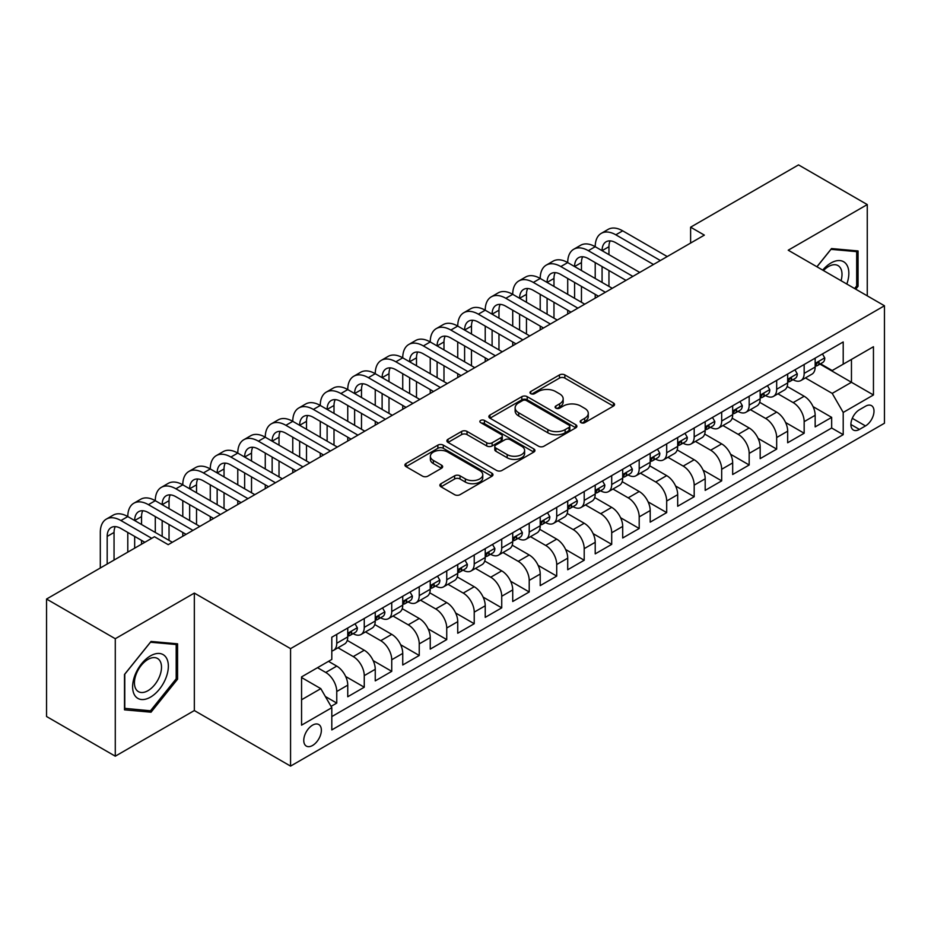 <?xml version="1.0" encoding="UTF-8"?>
<svg xmlns="http://www.w3.org/2000/svg" width="931" height="931" viewBox="0 0 931 931"><rect width="100%" height="100%" fill="white"/><g stroke="black" fill="none" stroke-linecap="round" stroke-linejoin="round"><path stroke-width="1.4" d="M580.991 422.651A2.677 1.548 0 0 0 584.761 422.651L613.436 406.091A3.817 2.199 0 0 0 614.553 404.531A3.817 2.199 0 0 0 613.436 402.972L564.861 374.925A3.817 2.199 0 0 0 559.461 374.925L530.786 391.486A2.677 1.548 0 0 0 530.007 392.579A2.677 1.548 0 0 0 530.786 393.662A2.677 1.548 0 0 0 534.569 393.662L538.281 391.52A12.208 7.052 0 0 1 555.551 391.52L559.601 393.86A12.208 7.052 0 0 1 563.174 398.84A12.208 7.052 0 0 1 559.601 403.833L555.888 405.974A2.677 1.548 0 0 0 555.109 407.068A2.677 1.548 0 0 0 555.888 408.15A2.677 1.548 0 0 0 559.671 408.15L563.371 406.009A12.208 7.052 0 0 1 580.653 406.009L584.691 408.348A12.208 7.052 0 0 1 588.276 413.341A12.208 7.052 0 0 1 584.691 418.322L580.991 420.463A2.677 1.548 0 0 0 580.199 421.557A2.677 1.548 0 0 0 580.991 422.651L580.991 420.463M312.56 745.475A12.44 7.18 120 0 0 320.695 734.512A12.44 7.18 120 0 0 318.786 724.539A12.44 7.18 120 0 0 312.56 725.156A12.44 7.18 120 0 0 304.437 736.118A12.44 7.18 120 0 0 306.334 746.092A12.44 7.18 120 0 0 312.56 745.475M440.991 483.689A3.817 2.199 0 0 0 439.874 485.249A3.817 2.199 0 0 0 440.991 486.797L454.619 494.675A3.817 2.199 0 0 0 460.019 494.675L491.859 476.288A3.817 2.199 0 0 0 492.976 474.729A3.817 2.199 0 0 0 491.859 473.169L443.284 445.123A3.817 2.199 0 0 0 437.884 445.123L406.032 463.51A3.817 2.199 0 0 0 404.915 465.069A3.817 2.199 0 0 0 406.032 466.629L422.499 476.125A3.817 2.199 0 0 0 427.899 476.125L441.527 468.258A3.817 2.199 0 0 0 442.644 466.699A3.817 2.199 0 0 0 441.527 465.139L433.357 460.426A10.206 5.9 0 0 1 430.378 456.26A10.206 5.9 0 0 1 436.674 450.813A10.206 5.9 0 0 1 447.799 452.094L479.779 470.562A10.206 5.9 0 0 1 482.77 474.729A10.206 5.9 0 0 1 476.474 480.175A10.206 5.9 0 0 1 465.349 478.895L460.019 475.822A3.817 2.199 0 0 0 454.619 475.822L440.991 483.689L440.991 486.797M194.335 593.082L115.281 638.724L46.55 599.04L46.55 716.509L115.281 756.193L194.335 710.551L290.565 766.108L290.565 648.639L194.335 593.082L194.335 710.551M867.261 295.849L867.261 204.576L788.22 250.206L884.45 305.764L290.565 648.639M867.261 204.576L798.53 164.892L690.616 227.187L690.616 243.061M46.55 599.04L154.465 536.733L168.208 544.67L704.36 235.124L690.616 227.187M538.549 446.217A3.817 2.199 0 0 0 543.948 446.217L575.789 427.829A3.817 2.199 0 0 0 576.906 426.27A3.817 2.199 0 0 0 575.789 424.711L527.214 396.664A3.817 2.199 0 0 0 521.814 396.664L489.974 415.051A3.817 2.199 0 0 0 488.856 416.611A3.817 2.199 0 0 0 489.974 418.17L538.549 446.217M481.723 423.221A2.677 1.548 0 0 1 484.434 423.605L484.434 420.428L533.824 448.94A3.817 2.199 0 0 1 534.941 450.499A3.817 2.199 0 0 1 533.824 452.059L501.984 470.446A3.817 2.199 0 0 1 496.584 470.446L448.009 442.4L448.009 439.281A3.817 2.199 0 0 0 446.88 440.84A3.817 2.199 0 0 0 448.009 442.4M448.009 439.281L461.636 431.414A3.817 2.199 0 0 1 467.025 431.414L486.727 442.784A3.817 2.199 0 0 0 492.127 442.784L501.169 437.57A3.817 2.199 0 0 0 502.286 436.011A3.817 2.199 0 0 0 501.169 434.451L480.664 422.604A2.677 1.548 0 0 1 479.872 421.522A2.677 1.548 0 0 1 481.525 420.09A2.677 1.548 0 0 1 484.434 420.428M331.052 706.385L336.754 703.091L325.35 696.504M317.506 667.69L325.757 672.461A15.548 8.984 60 0 1 336.754 691.5L347.752 685.158L347.752 696.749L364.254 687.218L345.657 676.488M338.011 647.778L353.256 656.588A15.548 8.984 60 0 1 364.254 675.627L375.251 669.284L375.251 680.875L391.742 671.344L373.156 660.614M365.511 631.905L380.744 640.703A15.548 8.984 60 0 1 391.742 659.753L402.739 653.411L402.739 664.99L419.241 655.471L400.644 644.741M392.998 616.031L408.244 624.829A15.548 8.984 60 0 1 419.241 643.88L430.238 637.537L430.238 649.116L446.74 639.597L428.144 628.867M420.498 600.158L435.731 608.955A15.548 8.984 60 0 1 446.74 628.006L457.738 621.664L457.738 633.243L474.228 623.723L455.631 612.994M447.986 584.284L463.231 593.082A15.548 8.984 60 0 1 474.228 612.133L485.226 605.79L485.226 617.369L501.728 607.85L483.131 597.108M475.485 568.41L490.73 577.208A15.548 8.984 60 0 1 501.728 596.259L512.725 589.917L512.725 601.496L529.215 591.976L510.619 581.235M502.984 552.537L518.218 561.335A15.548 8.984 60 0 1 529.215 580.385L540.213 574.043L540.213 585.622L556.715 576.103L538.118 565.361M530.472 536.663L545.717 545.461A15.548 8.984 60 0 1 556.715 564.512L567.712 558.169L567.712 569.749L584.202 560.229L565.617 549.488M557.972 520.79L573.205 529.588A15.548 8.984 60 0 1 584.202 548.638L595.212 542.296L595.212 553.875L611.702 544.356L593.105 533.614M585.459 504.916L600.704 513.714A15.548 8.984 60 0 1 611.702 532.765L622.699 526.411L622.699 538.002L639.201 528.482L620.605 517.741M612.959 489.043L628.204 497.841A15.548 8.984 60 0 1 639.201 516.891L650.199 510.537L650.199 522.128L666.689 512.609L648.092 501.867M640.458 473.169L655.692 481.967A15.548 8.984 60 0 1 666.689 501.018L677.687 494.664L677.687 506.255L694.189 496.735L675.592 485.994M667.946 457.296L683.191 466.094A15.548 8.984 60 0 1 694.189 485.144L705.186 478.79L705.186 490.381L721.676 480.862L703.091 470.12M695.445 441.422L710.679 450.22A15.548 8.984 60 0 1 721.676 469.271L732.674 462.916L732.674 474.507L749.176 464.988L730.579 454.247M722.933 425.548L738.178 434.346A15.548 8.984 60 0 1 749.176 453.397L760.173 447.043L760.173 458.634L776.675 449.114L758.078 438.373M750.433 409.675L765.678 418.473A15.548 8.984 60 0 1 776.675 437.523L787.673 431.169L787.673 442.76L804.163 433.241L804.163 421.65A15.548 8.984 -120 0 0 793.165 402.599L777.932 393.801M785.566 422.499L804.163 433.241M347.752 685.158A15.548 8.984 -120 0 0 336.754 666.107L328.503 661.347M375.251 669.284A15.548 8.984 -120 0 0 364.254 650.234L347.251 640.412M402.739 653.411A15.548 8.984 -120 0 0 391.742 634.36L374.739 624.538M430.238 637.537A15.548 8.984 -120 0 0 419.241 618.487L402.239 608.665M457.738 621.664A15.548 8.984 -120 0 0 446.74 602.613L429.726 592.791M485.226 605.79A15.548 8.984 -120 0 0 474.228 586.739L457.226 576.917M512.725 589.917A15.548 8.984 -120 0 0 501.728 570.866L484.725 561.044M540.213 574.043A15.548 8.984 -120 0 0 529.215 554.992L512.213 545.17M567.712 558.169A15.548 8.984 -120 0 0 556.715 539.119L539.712 529.297M595.212 542.296A15.548 8.984 -120 0 0 584.202 523.245L567.2 513.423M622.699 526.411A15.548 8.984 -120 0 0 611.702 507.372L594.7 497.55M650.199 510.537A15.548 8.984 -120 0 0 639.201 491.498L622.199 481.676M677.687 494.664A15.548 8.984 -120 0 0 666.689 475.625L649.687 465.803M705.186 478.79A15.548 8.984 -120 0 0 694.189 459.751L677.186 449.929M732.674 462.916A15.548 8.984 -120 0 0 721.676 443.878L704.674 434.055M760.173 447.043A15.548 8.984 -120 0 0 749.176 427.992L732.173 418.182M787.673 431.169A15.548 8.984 -120 0 0 776.675 412.119L759.673 402.308M865.481 406.253L859.429 409.745A12.056 6.959 120 0 0 851.551 420.37A12.056 6.959 120 0 0 853.401 430.029A12.056 6.959 120 0 0 859.429 429.424L865.481 425.933A12.056 6.959 120 0 0 873.348 415.307A12.056 6.959 120 0 0 871.509 405.648A12.056 6.959 120 0 0 865.481 406.253M290.565 766.108L884.45 423.233L884.45 305.764M301.563 699.763L320.811 688.649L331.808 707.7L331.808 729.916L843.207 434.661L843.207 412.445L832.209 393.394L805.42 377.928M331.808 707.7L301.563 725.156L301.563 676.895L331.808 659.439L331.808 637.211L843.207 341.956L843.207 364.184L873.453 346.728L873.453 394.977L843.207 412.445M353.105 633.639L353.256 633.72A15.548 8.984 60 0 0 361.03 634.488L372.028 628.146A15.548 8.984 -120 0 0 375.251 621.024L375.251 612.133M380.604 617.765L380.744 617.847A15.548 8.984 60 0 0 388.53 618.615L399.527 612.272A15.548 8.984 -120 0 0 402.739 605.15L402.739 596.259M408.104 601.892L408.244 601.973A15.548 8.984 60 0 0 416.017 602.741L427.015 596.399A15.548 8.984 -120 0 0 430.238 589.276L430.238 580.385M435.592 586.018L435.731 586.099A15.548 8.984 60 0 0 443.517 586.867L454.514 580.525A15.548 8.984 -120 0 0 457.738 573.403L457.738 564.512M463.091 570.144L463.231 570.226A15.548 8.984 60 0 0 471.005 570.994L482.002 564.652A15.548 8.984 -120 0 0 485.226 557.529L485.226 548.638M490.579 554.271L490.73 554.352A15.548 8.984 60 0 0 498.504 555.12L509.501 548.778A15.548 8.984 -120 0 0 512.725 541.656L512.725 532.765M518.078 538.397L518.218 538.479A15.548 8.984 60 0 0 526.003 539.247L537.001 532.904A15.548 8.984 -120 0 0 540.213 525.782L540.213 516.891M545.566 522.524L545.717 522.605A15.548 8.984 60 0 0 553.491 523.373L564.489 517.031A15.548 8.984 -120 0 0 567.712 509.909L567.712 501.018M573.065 506.65L573.205 506.732A15.548 8.984 60 0 0 580.991 507.5L591.988 501.157A15.548 8.984 -120 0 0 595.212 494.035L595.212 485.144M600.565 490.777L600.704 490.858A15.548 8.984 60 0 0 608.478 491.626L619.476 485.284A15.548 8.984 -120 0 0 622.699 478.162L622.699 469.271M628.053 474.903L628.204 474.985A15.548 8.984 60 0 0 635.978 475.753L646.975 469.41A15.548 8.984 -120 0 0 650.199 462.288L650.199 453.397M655.552 459.03L655.692 459.111A15.548 8.984 60 0 0 663.466 459.879L674.475 453.537A15.548 8.984 -120 0 0 677.687 446.415L677.687 437.523M683.04 443.156L683.191 443.237A15.548 8.984 60 0 0 690.965 444.006L701.962 437.663A15.548 8.984 -120 0 0 705.186 430.541L705.186 421.65M710.539 427.282L710.679 427.364A15.548 8.984 60 0 0 718.464 428.132L729.462 421.778A15.548 8.984 -120 0 0 732.674 414.667L732.674 405.776M738.039 411.409L738.178 411.49A15.548 8.984 60 0 0 745.952 412.258L756.95 405.904A15.548 8.984 -120 0 0 760.173 398.794L760.173 389.903M765.526 395.535L765.678 395.617A15.548 8.984 60 0 0 773.452 396.385L784.449 390.031A15.548 8.984 -120 0 0 787.673 382.92L787.673 374.029M331.808 716.591L831.662 428.004L831.662 417.367L815.16 426.887L815.16 415.296A15.548 8.984 -120 0 0 804.163 396.245L787.161 386.435M793.026 379.662L793.165 379.743A15.548 8.984 -120 0 0 800.939 380.511A15.548 8.984 -120 0 0 804.163 373.389L804.163 364.498M800.939 380.511L811.937 374.157A15.548 8.984 -120 0 0 815.16 367.047L815.16 358.156M336.754 634.36L336.754 643.251A15.548 8.984 60 0 1 333.531 650.373A15.548 8.984 60 0 1 331.808 651.002M333.531 650.373L344.528 644.019A15.548 8.984 -120 0 0 347.752 636.897L347.752 628.006M364.254 618.487L364.254 627.378A15.548 8.984 60 0 1 361.03 634.488M391.742 602.613L391.742 611.504A15.548 8.984 60 0 1 388.53 618.615M419.241 586.739L419.241 595.631A15.548 8.984 60 0 1 416.017 602.741M446.74 570.866L446.74 579.757A15.548 8.984 60 0 1 443.517 586.867M474.228 554.992L474.228 563.883A15.548 8.984 60 0 1 471.005 570.994M501.728 539.119L501.728 548.01A15.548 8.984 60 0 1 498.504 555.12M529.215 523.245L529.215 532.125A15.548 8.984 60 0 1 526.003 539.247M556.715 507.372L556.715 516.251A15.548 8.984 60 0 1 553.491 523.373M584.202 491.498L584.202 500.378A15.548 8.984 60 0 1 580.991 507.5M611.702 475.625L611.702 484.504A15.548 8.984 60 0 1 608.478 491.626M639.201 459.739L639.201 468.63A15.548 8.984 60 0 1 635.978 475.753M666.689 443.866L666.689 452.757A15.548 8.984 60 0 1 663.466 459.879M694.189 427.992L694.189 436.883A15.548 8.984 60 0 1 690.965 444.006M721.676 412.119L721.676 421.01A15.548 8.984 60 0 1 718.464 428.132M749.176 396.245L749.176 405.136A15.548 8.984 60 0 1 745.952 412.258M776.675 380.372L776.675 389.263A15.548 8.984 60 0 1 773.452 396.385M776.675 437.523L776.675 449.114M749.176 453.397L749.176 464.988M721.676 469.271L721.676 480.862M694.189 485.144L694.189 496.735M666.689 501.018L666.689 512.609M639.201 516.891L639.201 528.482M611.702 532.765L611.702 544.356M584.202 548.638L584.202 560.229M556.715 564.512L556.715 576.103M529.215 580.385L529.215 591.976M501.728 596.259L501.728 607.85M474.228 612.133L474.228 623.723M446.74 628.006L446.74 639.597M419.241 643.88L419.241 655.471M391.742 659.753L391.742 671.344M364.254 675.627L364.254 687.218M336.754 691.5L336.754 703.091M320.811 688.649L301.563 677.535M832.209 393.394L851.458 382.28L851.458 359.424L873.453 346.728M819.967 364.102L873.453 394.977M820.514 363.788L832.209 370.538L843.207 364.184M115.281 638.724L115.281 756.193M813.066 406.626L831.662 417.367M831.662 428.004L843.207 434.661M855.74 289.192L858.056 286.317L858.056 250.939L831.523 248.565L816.894 266.766M124.498 709.829L151.031 712.203L177.565 679.188L177.565 643.81L151.031 641.447L124.498 674.451L124.498 709.829M856.683 285.514L858.056 286.317M176.192 678.396L177.565 679.188M148.227 710.574L151.031 712.203M582.05 423.023L584.691 421.499A12.208 7.052 0 0 0 588.276 416.506L588.276 413.341M563.174 398.84L563.174 402.017A12.208 7.052 0 0 1 559.601 407.01L556.959 408.534M613.389 406.125L564.861 378.102A3.817 2.199 0 0 0 559.461 378.102L531.857 394.046M575.789 424.711L575.789 427.829L527.214 399.841A3.817 2.199 0 0 0 521.814 399.841L490.02 418.194L489.974 415.051M569.039 427.364A2.677 1.548 0 0 0 569.83 426.27A2.677 1.548 0 0 0 569.039 425.176L526.399 400.563A2.677 1.548 0 0 0 522.628 400.563L518.707 402.82A12.208 7.052 0 0 0 515.134 407.801A12.208 7.052 0 0 0 518.707 412.794L547.859 429.622A12.208 7.052 0 0 0 565.129 429.622L569.039 427.364L569.039 430.529A2.677 1.548 0 0 0 569.83 429.447L569.83 426.27M515.134 407.801L515.134 410.978A12.208 7.052 0 0 0 518.707 415.971L518.707 412.794M569.039 430.529L565.129 432.799A12.208 7.052 0 0 1 547.859 432.799L518.707 415.971M448.055 442.423L461.636 434.591L461.636 431.414M502.286 436.011L502.286 439.188A3.817 2.199 0 0 1 501.169 440.735L492.127 445.961A3.817 2.199 0 0 1 486.727 445.961L467.025 434.591A3.817 2.199 0 0 0 461.636 434.591M484.434 423.605L533.777 452.082M507.174 454.584A10.206 5.9 0 0 0 518.299 455.864A10.206 5.9 0 0 0 524.607 450.418A10.206 5.9 0 0 0 521.616 446.252L510.351 439.746A3.817 2.199 0 0 0 504.951 439.746L495.909 444.971A3.817 2.199 0 0 0 494.792 446.519A3.817 2.199 0 0 0 495.909 448.079L507.174 454.584L507.174 457.761A10.206 5.9 0 0 0 518.299 459.041A10.206 5.9 0 0 0 524.607 453.595L524.607 450.418M494.792 446.519L494.792 449.696A3.817 2.199 0 0 0 495.909 451.256L495.909 448.079M507.174 457.761L495.909 451.256M482.77 474.729L482.77 477.906A10.206 5.9 0 0 1 476.474 483.352A10.206 5.9 0 0 1 465.349 482.072L460.019 478.988A3.817 2.199 0 0 0 454.619 478.988L441.038 486.832M430.378 456.26L430.378 459.437A10.206 5.9 0 0 0 433.357 463.603L433.357 460.426M441.48 468.293L433.357 463.603M491.812 476.311L443.284 448.3A3.817 2.199 0 0 0 437.884 448.3L406.091 466.652M822.445 353.943L824.785 357.993A10.299 5.947 60 0 1 822.655 362.555L817.43 365.569A10.299 5.947 -120 0 0 819.222 363.195L819.001 362.275M100.304 568.003L100.304 532.451A29.164 16.839 60 0 1 106.343 519.102L113.221 515.134A29.164 16.839 60 0 1 127.791 516.577A29.164 16.839 60 0 1 133.831 503.229L140.709 499.26A29.164 16.839 60 0 1 155.291 500.703A29.164 16.839 60 0 1 161.331 487.355L168.208 483.387A29.164 16.839 60 0 1 182.79 484.83A29.164 16.839 60 0 1 188.83 471.482L195.696 467.513A29.164 16.839 60 0 1 210.278 468.956A29.164 16.839 60 0 1 216.318 455.596L223.196 451.628A29.164 16.839 60 0 1 237.777 453.083A29.164 16.839 60 0 1 243.817 439.723L250.683 435.755A29.164 16.839 60 0 1 265.265 437.209A29.164 16.839 60 0 1 271.305 423.849L278.183 419.881A29.164 16.839 60 0 1 292.765 421.336A29.164 16.839 60 0 1 298.804 407.976L305.682 404.007A29.164 16.839 60 0 1 320.264 405.462A29.164 16.839 60 0 1 326.304 392.102L333.17 388.134A29.164 16.839 60 0 1 347.752 389.577A29.164 16.839 60 0 1 353.792 376.229L360.669 372.26A29.164 16.839 60 0 1 375.251 373.703A29.164 16.839 60 0 1 381.291 360.355L388.157 356.387A29.164 16.839 60 0 1 402.739 357.83A29.164 16.839 60 0 1 408.779 344.482L415.657 340.513A29.164 16.839 60 0 1 430.238 341.956A29.164 16.839 60 0 1 436.278 328.608L443.156 324.64A29.164 16.839 60 0 1 457.738 326.083A29.164 16.839 60 0 1 463.778 312.735L470.644 308.766A29.164 16.839 60 0 1 485.226 310.209A29.164 16.839 60 0 1 491.265 296.861L498.143 292.893A29.164 16.839 60 0 1 512.725 294.336A29.164 16.839 60 0 1 518.765 280.987L525.631 277.019A29.164 16.839 60 0 1 540.213 278.462A29.164 16.839 60 0 1 546.253 265.114L553.13 261.146A29.164 16.839 60 0 1 567.712 262.589A29.164 16.839 60 0 1 573.752 249.24L580.63 245.272A29.164 16.839 60 0 1 595.212 246.715A29.164 16.839 60 0 1 601.251 233.367L608.118 229.398A29.164 16.839 60 0 1 622.699 230.841L667.236 256.56M601.251 233.367A29.164 16.839 60 0 1 615.822 234.81L660.37 260.529M815.509 366.046L815.544 366.046A10.299 5.947 -120 0 0 817.43 365.569M817.895 362.427L819.222 363.195C818.57 361.647 817.476 362.275 815.928 365.103A10.299 5.947 60 0 1 815.16 366.57M653.492 264.497L615.822 242.747A19.446 11.23 -120 0 0 606.104 241.781A19.446 11.23 -120 0 0 602.078 250.683L608.955 246.715L608.955 254.652M610.166 240.885A19.446 11.23 -120 0 0 608.955 246.715M602.078 266.557L602.078 282.43M608.955 270.525L608.955 286.399M595.212 298.153L595.212 294.336M595.212 278.462L595.212 262.589M846.814 284.036A25.277 14.593 120 0 0 830.976 262.984A25.277 14.593 120 0 0 822.69 270.118M841.042 280.708A19.132 11.044 120 0 0 838.04 265.603A19.132 11.044 120 0 0 828.462 266.557A19.132 11.044 120 0 0 823.458 270.56M816.953 266.801L830.976 249.345L856.683 251.649L856.683 285.922L854.588 288.529M854.972 250.66L856.683 251.649M165.962 677.884A25.277 14.593 120 0 0 159.41 653.469A25.277 14.593 120 0 0 135.007 675.126A25.277 14.593 120 0 0 141.547 699.53A25.277 14.593 120 0 0 165.962 677.884M159.69 676.104A19.132 11.044 120 0 0 157.537 658.485A19.132 11.044 120 0 0 136.252 674.009A19.132 11.044 120 0 0 138.405 691.628A19.132 11.044 120 0 0 159.69 676.104M124.777 708.479L124.777 674.207L150.485 642.227L176.192 644.52L176.192 678.804L150.485 710.784L124.498 708.328M174.481 643.542L176.192 644.52M794.958 369.816L797.285 373.866A10.299 5.947 60 0 1 795.155 378.428L789.93 381.442A10.299 5.947 -120 0 0 791.722 379.068L791.513 378.149M573.752 249.24A29.164 16.839 60 0 1 588.334 250.683L595.212 246.715L639.748 272.434M588.334 250.683L632.871 276.402M788.01 381.919L788.057 381.919A10.299 5.947 -120 0 0 789.93 381.442M790.396 378.3L791.722 379.068C791.082 377.52 789.977 378.149 788.429 380.977A10.299 5.947 60 0 1 787.673 382.443M626.004 280.371L588.334 258.62A19.446 11.23 -120 0 0 578.616 257.666A19.446 11.23 -120 0 0 574.59 266.557L581.456 262.589L581.456 270.525M582.678 256.758A19.446 11.23 -120 0 0 581.456 262.589M574.59 282.43L574.59 298.304M581.456 286.399L581.456 302.272M567.712 314.026L567.712 310.209M567.712 294.336L567.712 278.462M767.458 385.69L769.797 389.74A10.299 5.947 60 0 1 767.668 394.302L762.442 397.316A10.299 5.947 -120 0 0 764.235 394.942L764.014 394.034M546.253 265.114A29.164 16.839 60 0 1 560.834 266.557L567.712 262.589L612.249 288.307M560.834 266.557L605.383 292.276M760.522 397.793L760.557 397.793A10.299 5.947 -120 0 0 762.442 397.316M762.908 394.174L764.235 394.942C763.583 393.394 762.489 394.022 760.93 396.85A10.299 5.947 60 0 1 760.173 398.317M598.505 296.244L560.834 274.494A19.446 11.23 -120 0 0 551.117 273.539A19.446 11.23 -120 0 0 547.091 282.43L553.968 278.462L553.968 286.399M555.179 272.632A19.446 11.23 -120 0 0 553.968 278.462M547.091 298.304L547.091 314.178M553.968 302.272L553.968 318.146M540.213 329.9L540.213 326.083M540.213 310.209L540.213 294.336M739.97 401.564L742.298 405.613A10.299 5.947 60 0 1 740.168 410.175L734.943 413.189A10.299 5.947 -120 0 0 736.735 410.815L736.526 409.908M518.765 280.987A29.164 16.839 60 0 1 533.347 282.43L540.213 278.462L584.761 304.181M533.347 282.43L577.883 308.149M733.023 413.678L733.069 413.678A10.299 5.947 -120 0 0 734.943 413.189M735.409 410.047L736.735 410.815C736.095 409.268 734.99 409.896 733.442 412.724A10.299 5.947 60 0 1 732.674 414.19M571.006 312.118L533.347 290.367A19.446 11.23 -120 0 0 523.618 289.413A19.446 11.23 -120 0 0 519.591 298.304L526.469 294.336L526.469 302.272M527.691 288.505A19.446 11.23 -120 0 0 526.469 294.336M519.591 314.178L519.591 330.051M526.469 318.146L526.469 334.02M512.725 345.773L512.725 341.956M512.725 326.083L512.725 310.209M712.471 417.437L714.81 421.487A10.299 5.947 60 0 1 712.669 426.049L707.455 429.063A10.299 5.947 -120 0 0 709.247 426.689L709.026 425.781M491.265 296.861A29.164 16.839 60 0 1 505.847 298.304L512.725 294.336L557.262 320.055M505.847 298.304L550.384 324.023M705.523 429.552L705.57 429.552A10.299 5.947 -120 0 0 707.455 429.063M707.909 425.921L709.247 426.689C708.596 425.141 707.502 425.77 705.942 428.597A10.299 5.947 60 0 1 705.186 430.064M543.518 327.991L505.847 306.241A19.446 11.23 -120 0 0 496.13 305.287A19.446 11.23 -120 0 0 492.103 314.178L498.969 310.209L498.969 318.146M500.191 304.39A19.446 11.23 -120 0 0 498.969 310.209M492.103 330.051L492.103 345.925M498.969 334.02L498.969 349.893M485.226 361.647L485.226 357.83M485.226 341.956L485.226 326.083M684.972 433.311L687.311 437.361A10.299 5.947 60 0 1 685.181 441.922L679.956 444.937A10.299 5.947 -120 0 0 681.748 442.562L681.527 441.655M463.778 312.735A29.164 16.839 60 0 1 478.359 314.178L485.226 310.209L529.774 335.928M478.359 314.178L522.896 339.896M678.036 445.425L678.071 445.425A10.299 5.947 -120 0 0 679.956 444.937M680.421 441.794L681.748 442.562C681.096 441.015 680.002 441.643 678.455 444.471A10.299 5.947 60 0 1 677.687 445.937M516.018 343.865L478.359 322.114A19.446 11.23 -120 0 0 468.63 321.16A19.446 11.23 -120 0 0 464.604 330.051L471.482 326.083L471.482 334.02M472.692 320.264A19.446 11.23 -120 0 0 471.482 326.083M464.604 345.925L464.604 361.798M471.482 349.893L471.482 365.767M457.738 377.52L457.738 373.703M457.738 357.83L457.738 341.956M657.484 449.184L659.823 453.234A10.299 5.947 60 0 1 657.682 457.796L652.456 460.81A10.299 5.947 -120 0 0 654.26 458.436L654.039 457.528M436.278 328.608A29.164 16.839 60 0 1 450.86 330.051L457.738 326.083L502.275 351.802M450.86 330.051L495.397 355.77M650.536 461.299L650.583 461.299A10.299 5.947 -120 0 0 652.456 460.81M652.922 457.668L654.26 458.436C653.609 456.888 652.503 457.517 650.955 460.345A10.299 5.947 60 0 1 650.199 461.811M488.531 359.738L450.86 337.988A19.446 11.23 -120 0 0 441.143 337.034A19.446 11.23 -120 0 0 437.116 345.925L443.982 341.956L443.982 349.893M445.204 336.138A19.446 11.23 -120 0 0 443.982 341.956M437.116 361.798L437.116 377.672M443.982 365.767L443.982 381.64M430.238 393.394L430.238 389.577M430.238 373.703L430.238 357.83M629.984 465.058L632.324 469.108A10.299 5.947 60 0 1 630.194 473.67L624.969 476.684A10.299 5.947 -120 0 0 626.761 474.31L626.54 473.402M408.779 344.482A29.164 16.839 60 0 1 423.361 345.925L430.238 341.956L474.775 367.675M423.361 345.925L467.909 371.644M623.048 477.172L623.083 477.172A10.299 5.947 -120 0 0 624.969 476.684M625.434 473.542L626.761 474.31C626.109 472.762 625.015 473.39 623.456 476.218A10.299 5.947 60 0 1 622.699 477.684M461.031 375.612L423.361 353.861A19.446 11.23 -120 0 0 413.643 352.907A19.446 11.23 -120 0 0 409.617 361.798L416.494 357.83L416.494 365.767M417.705 352.011A19.446 11.23 -120 0 0 416.494 357.83M409.617 377.672L409.617 393.545M416.494 381.64L416.494 397.514M402.739 409.268L402.739 405.462M402.739 389.577L402.739 373.703M602.497 480.931L604.824 484.981A10.299 5.947 60 0 1 602.694 489.543L597.469 492.557A10.299 5.947 -120 0 0 599.261 490.183L599.052 489.275M381.291 360.355A29.164 16.839 60 0 1 395.873 361.798L402.739 357.83L447.287 383.549M395.873 361.798L440.41 387.517M595.549 493.046L595.596 493.046A10.299 5.947 -120 0 0 597.469 492.557M597.935 489.415L599.261 490.183C598.621 488.635 597.516 489.264 595.968 492.092A10.299 5.947 60 0 1 595.212 493.558M433.532 391.486L395.873 369.735A19.446 11.23 -120 0 0 386.144 368.781A19.446 11.23 -120 0 0 382.117 377.672L388.995 373.703L388.995 381.64M390.217 367.885A19.446 11.23 -120 0 0 388.995 373.703M382.117 393.545L382.117 409.431M388.995 397.525L388.995 413.399M375.251 425.141L375.251 421.336M375.251 405.462L375.251 389.577M574.997 496.805L577.336 500.855A10.299 5.947 60 0 1 575.195 505.417L569.981 508.431A10.299 5.947 -120 0 0 571.774 506.057L571.553 505.149M353.792 376.229A29.164 16.839 60 0 1 368.373 377.672L375.251 373.703L419.788 399.422M368.373 377.672L412.922 403.391M568.05 508.92L568.096 508.92A10.299 5.947 -120 0 0 569.981 508.431M570.435 505.289L571.774 506.057C571.122 504.509 570.028 505.137 568.469 507.965A10.299 5.947 60 0 1 567.712 509.432M406.044 407.359L368.373 385.609A19.446 11.23 -120 0 0 358.656 384.654A19.446 11.23 -120 0 0 354.63 393.545M362.718 383.758A19.446 11.23 -120 0 0 361.496 389.589L361.496 397.514M354.63 409.431L354.63 425.304M361.496 413.399L361.496 429.272M347.752 441.015L347.752 437.209M347.752 421.336L347.752 405.462M547.498 512.69L549.837 516.728A10.299 5.947 60 0 1 547.707 521.29L542.482 524.304A10.299 5.947 -120 0 0 544.274 521.93L544.065 521.023M326.304 392.102A29.164 16.839 60 0 1 340.886 393.545L347.752 389.577L392.3 415.296M340.886 393.545L385.422 419.264M540.562 524.793L540.597 524.793A10.299 5.947 -120 0 0 542.482 524.304M542.948 521.162L544.274 521.93C543.623 520.382 542.529 521.011 540.981 523.839A10.299 5.947 60 0 1 540.213 525.305M378.545 423.233L340.886 401.494A19.446 11.23 -120 0 0 331.157 400.528A19.446 11.23 -120 0 0 327.13 409.431L334.008 405.462L334.008 413.399M335.23 399.632A19.446 11.23 -120 0 0 334.008 405.462M327.13 425.304L327.13 441.178M334.008 429.272L334.008 445.146M320.264 456.888L320.264 453.083M320.264 437.209L320.264 421.336M520.01 528.564L522.349 532.602A10.299 5.947 60 0 1 520.208 537.164L514.983 540.178A10.299 5.947 -120 0 0 516.786 537.804L516.565 536.896M298.804 407.976A29.164 16.839 60 0 1 313.386 409.431L320.264 405.462L364.801 431.169M313.386 409.431L357.923 435.138M513.062 540.667L513.109 540.667A10.299 5.947 -120 0 0 514.983 540.178M515.448 537.036L516.786 537.804C516.135 536.256 515.029 536.896 513.481 539.712A10.299 5.947 60 0 1 512.725 541.179M351.057 439.106L313.386 417.367A19.446 11.23 -120 0 0 303.669 416.401A19.446 11.23 -120 0 0 299.642 425.304L306.508 421.336L306.508 429.272M307.73 415.505A19.446 11.23 -120 0 0 306.508 421.336M299.642 441.178L299.642 457.051M306.508 445.146L306.508 461.02M292.765 472.762L292.765 468.956M292.765 453.083L292.765 437.209M492.511 544.437L494.85 548.475A10.299 5.947 60 0 1 492.72 553.037L487.495 556.051A10.299 5.947 -120 0 0 489.287 553.677L489.066 552.77M271.305 423.849A29.164 16.839 60 0 1 285.887 425.304L292.765 421.336L337.301 447.043M285.887 425.304L330.435 451.011M485.575 556.54L485.61 556.54A10.299 5.947 -120 0 0 487.495 556.051M487.96 552.909L489.287 553.677C488.635 552.13 487.541 552.77 485.982 555.586A10.299 5.947 60 0 1 485.226 557.052M323.557 454.98L285.887 433.241A19.446 11.23 -120 0 0 276.17 432.275A19.446 11.23 -120 0 0 272.143 441.178L279.021 437.209L279.021 445.146M280.231 431.379A19.446 11.23 -120 0 0 279.021 437.209M272.143 457.051L272.143 472.925M279.021 461.02L279.021 476.893M265.265 488.635L265.265 484.83M265.265 468.956L265.265 453.083M465.023 560.311L467.35 564.349A10.299 5.947 60 0 1 465.221 568.911L459.995 571.925A10.299 5.947 -120 0 0 461.788 569.551L461.578 568.643M243.817 439.723A29.164 16.839 60 0 1 258.399 441.178L265.265 437.209L309.814 462.916M258.399 441.178L302.936 466.885M458.075 572.414L458.122 572.414A10.299 5.947 -120 0 0 459.995 571.925M460.461 568.783L461.788 569.551C461.148 568.003 460.042 568.643 458.494 571.459A10.299 5.947 60 0 1 457.738 572.926M296.058 470.853L258.399 449.114A19.446 11.23 -120 0 0 248.67 448.148A19.446 11.23 -120 0 0 244.644 457.051M252.743 447.252A19.446 11.23 -120 0 0 251.521 453.083L251.521 461.02M244.644 472.925L244.644 488.798M251.521 476.893L251.521 492.767M237.777 504.509L237.777 500.703M237.777 484.83L237.777 468.956M437.523 576.184L439.863 580.222A10.299 5.947 60 0 1 437.733 584.784L432.508 587.798A10.299 5.947 -120 0 0 434.3 585.424L434.079 584.517M216.318 455.596A29.164 16.839 60 0 1 230.9 457.051L237.777 453.083L282.314 478.79M230.9 457.051L275.448 482.758M430.588 588.287L430.622 588.287A10.299 5.947 -120 0 0 432.508 587.798M432.962 584.656L434.3 585.424C433.648 583.877 432.554 584.517 430.995 587.333A10.299 5.947 60 0 1 430.238 588.799M268.57 486.727L230.9 464.988A19.446 11.23 -120 0 0 221.182 464.022A19.446 11.23 -120 0 0 217.156 472.925L224.034 468.956L224.034 476.893M225.244 463.126A19.446 11.23 -120 0 0 224.034 468.956M217.156 488.798L217.156 504.672M224.034 492.767L224.034 508.64M210.278 520.382L210.278 516.577M210.278 500.703L210.278 484.83M410.024 592.058L412.363 596.096A10.299 5.947 60 0 1 410.234 600.658L405.008 603.672A10.299 5.947 -120 0 0 406.8 601.298L406.591 600.39M188.83 471.482A29.164 16.839 60 0 1 203.412 472.925L210.278 468.956L254.826 494.664M203.412 472.925L247.949 498.632M403.088 604.161L403.135 604.161A10.299 5.947 -120 0 0 405.008 603.672M405.474 600.53L406.8 601.298C406.149 599.75 405.055 600.39 403.507 603.207A10.299 5.947 60 0 1 402.739 604.673M241.071 502.6L203.412 480.862A19.446 11.23 -120 0 0 193.683 479.896A19.446 11.23 -120 0 0 189.656 488.798L196.534 484.83L196.534 492.767M197.756 479A19.446 11.23 -120 0 0 196.534 484.83M189.656 504.672L189.656 520.545M196.534 508.64L196.534 524.514M182.79 536.256L182.79 532.451M182.79 516.577L182.79 500.703M382.536 607.931L384.875 611.97A10.299 5.947 60 0 1 382.734 616.531L377.509 619.546A10.299 5.947 -120 0 0 379.313 617.172L379.092 616.264M161.331 487.355A29.164 16.839 60 0 1 175.912 488.798L182.79 484.83L227.327 510.537M175.912 488.798L220.449 514.506M375.589 620.034L375.635 620.034A10.299 5.947 -120 0 0 377.509 619.546M377.974 616.403L379.313 617.172C378.661 615.624 377.555 616.264 376.008 619.08A10.299 5.947 60 0 1 375.251 620.546M213.583 518.474L175.912 496.735A19.446 11.23 -120 0 0 166.195 495.769A19.446 11.23 -120 0 0 162.169 504.672L169.035 500.703L169.035 508.64M170.257 494.873A19.446 11.23 -120 0 0 169.035 500.703M162.169 520.545L162.169 536.419M169.035 524.514L169.035 540.387M155.291 532.451L155.291 516.577M355.037 623.805L357.376 627.855A10.299 5.947 60 0 1 355.246 632.405L350.021 635.419A10.299 5.947 -120 0 0 351.813 633.057L351.592 632.137M133.831 503.229A29.164 16.839 60 0 1 148.413 504.672L155.291 500.703L199.828 526.411M148.413 504.672L192.961 530.379M348.101 635.908L348.136 635.908A10.299 5.947 -120 0 0 350.021 635.419M350.487 632.277L351.813 633.057C351.162 631.497 350.068 632.137 348.508 634.954A10.299 5.947 60 0 1 347.752 636.42M186.084 534.347L148.413 512.609A19.446 11.23 -120 0 0 138.696 511.643A19.446 11.23 -120 0 0 134.669 520.545L141.547 516.577L141.547 524.514M142.757 510.747A19.446 11.23 -120 0 0 141.547 516.577M134.669 536.419L134.669 548.161M141.547 540.387L141.547 544.193M127.791 552.13L127.791 532.451M106.343 519.102A29.164 16.839 60 0 1 120.925 520.545L127.791 516.577L172.34 542.284M120.925 520.545L151.718 538.316M144.84 542.284L120.925 528.482A19.446 11.23 -120 0 0 111.208 527.516A19.446 11.23 -120 0 0 107.181 536.419L107.181 564.035M115.269 526.62A19.446 11.23 -120 0 0 114.047 532.451L114.047 560.066M325.757 672.461L336.754 666.107M353.256 656.588L364.254 650.234M380.744 640.703L391.742 634.36M408.244 624.829L419.241 618.487M435.731 608.955L446.74 602.613M463.231 593.082L474.228 586.739M490.73 577.208L501.728 570.866M518.218 561.335L529.215 554.992M545.717 545.461L556.715 539.119M573.205 529.588L584.202 523.245M600.704 513.714L611.702 507.372M628.204 497.841L639.201 491.498M655.692 481.967L666.689 475.625M683.191 466.094L694.189 459.751M710.679 450.22L721.676 443.878M738.178 434.346L749.176 427.992M765.678 418.473L776.675 412.119M793.165 402.599L804.163 396.245M804.163 373.389L815.16 367.047M336.754 643.251L347.752 636.897M364.254 627.378L375.251 621.024M391.742 611.504L402.739 605.15M419.241 595.631L430.238 589.276M446.74 579.757L457.738 573.403M474.228 563.883L485.226 557.529M501.728 548.01L512.725 541.656M529.215 532.125L540.213 525.782M556.715 516.251L567.712 509.909M584.202 500.378L595.212 494.035M611.702 484.504L622.699 478.162M639.201 468.63L650.199 462.288M666.689 452.757L677.687 446.415M694.189 436.883L705.186 430.541M721.676 421.01L732.674 414.667M749.176 405.136L760.173 398.794M776.675 389.263L787.673 382.92M804.163 421.65L815.16 415.296M852.296 418.322L865.481 425.933M850.911 424.501L859.429 429.424M584.691 421.499L584.691 418.322M555.888 408.15L555.888 405.974M559.601 407.01L559.601 403.833M530.786 393.662L530.786 391.486M559.461 378.102L559.461 374.925M564.861 378.102L564.861 374.925M613.436 406.091L613.436 402.972M521.814 399.841L521.814 396.664M527.214 399.841L527.214 396.664M547.859 432.799L547.859 429.622M565.129 432.799L565.129 429.622M467.025 434.591L467.025 431.414M486.727 445.961L486.727 442.784M492.127 445.961L492.127 442.784M501.169 440.735L501.169 437.57M533.824 452.059L533.824 448.94M454.619 478.988L454.619 475.822M460.019 478.988L460.019 475.822M465.349 482.072L465.349 478.895M441.527 468.258L441.527 465.139M406.032 466.629L406.032 463.51M437.884 448.3L437.884 445.123M443.284 448.3L443.284 445.123M491.859 476.288L491.859 473.169M824.715 357.876L815.16 363.393M622.699 230.841L615.822 234.81M797.227 373.75L787.673 379.266M769.728 389.624L760.173 395.14M742.228 405.497L732.674 411.013M714.74 421.371L705.186 426.887M687.241 437.244L677.687 442.76M659.753 453.118L650.199 458.634M632.254 468.991L622.699 474.507M604.766 484.865L595.212 490.381M577.267 500.738L567.712 506.255M361.496 389.589L354.63 393.557M549.767 516.612L540.213 522.128M522.279 532.485L512.725 538.002M494.78 548.359L485.226 553.875M467.292 564.233L457.738 569.749M251.521 453.083L244.655 457.051M439.793 580.106L430.238 585.622M412.293 595.98L402.739 601.496M384.806 611.853L375.251 617.369M357.306 627.727L347.752 633.243M114.047 532.451L107.181 536.419"/></g></svg>

